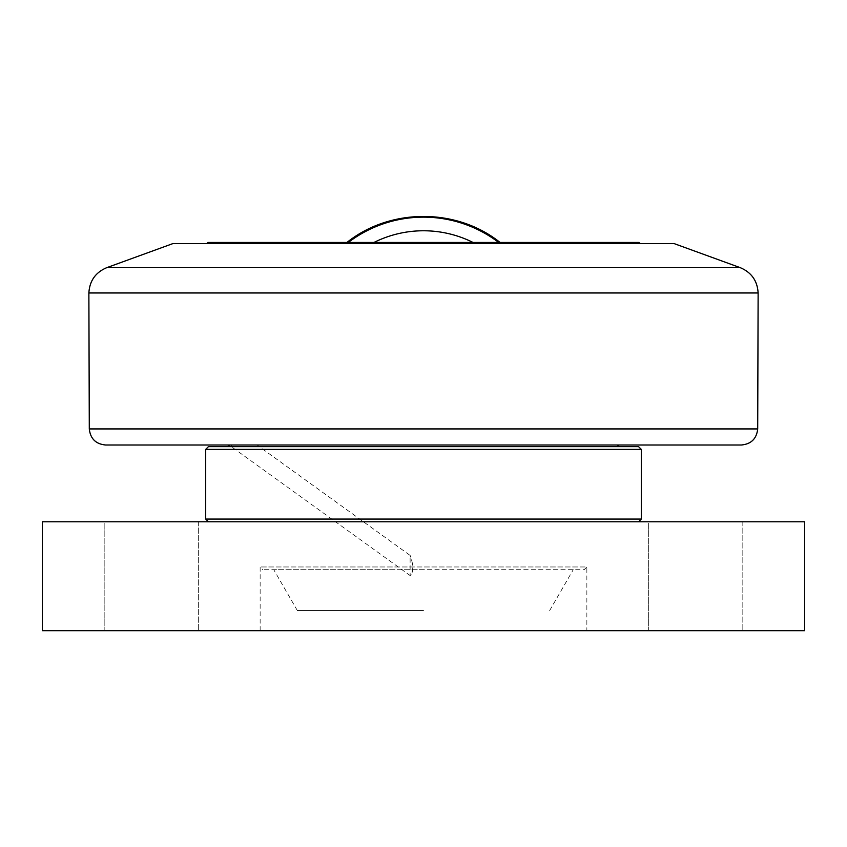<?xml version="1.0" encoding="UTF-8"?>
<svg xmlns="http://www.w3.org/2000/svg" width="847" height="847" viewBox="0 0 847 847"><rect width="100%" height="100%" fill="white"/><g stroke="black" fill="none" stroke-linecap="round" stroke-linejoin="round"><path stroke-width="0.64" stroke-dasharray="4.24 3.18" d="M586.855 630.687L260.145 630.687L586.855 630.687L586.855 566.971L260.145 566.971L586.855 566.971L584.123 569.703L262.877 569.703L584.123 569.703M42.35 521.784L804.65 521.784L804.65 630.687L42.35 630.687L42.35 521.784M104.17 521.784L198.336 521.784L104.17 521.784L198.336 521.784L104.17 521.784L104.17 630.687L198.336 630.687L104.17 630.687L198.336 630.687L104.17 630.687L104.17 521.784M648.664 521.784L742.83 521.784L648.664 521.784L742.83 521.784L648.664 521.784L648.664 630.687L742.83 630.687L648.664 630.687L742.83 630.687L648.664 630.687L648.664 521.784M423.5 521.784L638.574 521.784L423.5 521.784M198.336 521.784L198.336 630.687L198.336 521.784M742.83 521.784L742.83 630.687L742.83 521.784M207.875 242.454L639.125 242.454M373.972 242.454L473.028 242.454L373.972 242.454A110.788 110.788 0 0 1 473.028 242.454L498.692 242.454L473.028 242.454M348.308 242.454L346.931 242.454L348.308 242.454A124.393 124.393 0 0 1 498.692 242.454L500.069 242.454L498.692 242.454M206.784 243.544L640.216 243.544L206.784 243.544M617.029 445.003L230.035 445.003M673.968 243.544L173.032 243.544M227.483 446.644L619.517 446.644L227.483 446.644L231.337 446.644L231.866 445.003L231.337 446.644L410.117 575.558L411.039 574.213C415.263 569.798 410.742 556.331 410.117 555.42C411.102 557.135 412.034 561.159 412.891 567.49C411.991 572.593 411.07 575.282 410.117 575.558L410.117 555.42L257.001 445.003M423.5 610.539L297.339 610.539L423.5 610.539M208.426 446.644L638.574 446.644M641.295 449.365L205.705 449.365M205.705 519.063L641.295 519.063M423.5 569.703L273.761 569.703L423.5 569.703M758.129 292.977L88.871 292.977M106.786 267.652L740.214 267.652M89.295 428.931L757.705 428.931M260.145 630.687L260.145 566.971L262.877 569.703M549.661 610.539L573.239 569.703M297.339 610.539L273.761 569.703"/><path stroke-width="1.27" d="M804.65 521.784L42.35 521.784L42.35 630.687L804.65 630.687L804.65 521.784M640.216 243.544L639.125 242.454L207.875 242.454L206.784 243.544M230.035 445.003L227.483 446.644L230.035 445.003L105.621 445.003L741.379 445.003L617.029 445.003L619.517 446.644M106.786 267.652L173.032 243.544L673.968 243.544L740.214 267.652L106.786 267.652C95.563 272.374 89.591 280.823 88.871 292.977L758.129 292.977C757.409 280.823 751.437 272.374 740.214 267.652M423.5 446.644L208.426 446.644L205.705 449.365L641.295 449.365L638.574 446.644L423.5 446.644M638.574 521.784L641.295 519.063L205.705 519.063L205.705 449.365M758.129 292.977L757.705 428.931L89.295 428.931L88.871 292.977M498.692 242.454A124.393 124.393 0 0 0 348.308 242.454M373.972 242.454A110.788 110.788 0 0 1 473.028 242.454M89.295 428.931C90.375 438.714 95.817 444.072 105.621 445.003M757.705 428.931C756.625 438.714 751.183 444.072 741.379 445.003M500.069 242.454C456.724 207.79 390.276 207.79 346.931 242.454M641.295 519.063L641.295 449.365M208.426 521.784L205.705 519.063"/></g></svg>
